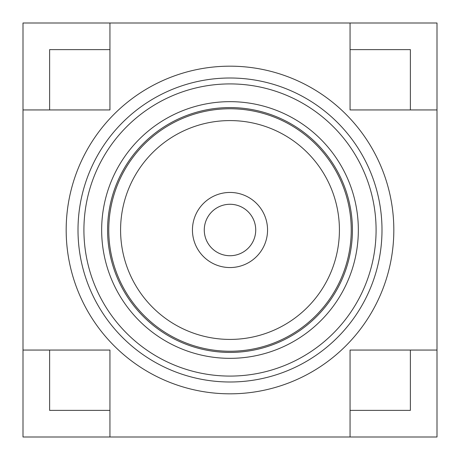 <?xml version="1.0" encoding="UTF-8"?>
<svg xmlns="http://www.w3.org/2000/svg" width="460" height="460" viewBox="0 0 460 460"><rect width="100%" height="100%" fill="white"/><g stroke="black" fill="none" stroke-linecap="round" stroke-linejoin="round"><path stroke-width="0.69" d="M192.447 230A37.553 37.553 0 0 1 230 192.447A37.553 37.553 0 0 1 267.553 230A37.553 37.553 0 0 1 230 267.553A37.553 37.553 0 0 1 192.447 230M255.725 230A25.726 25.726 0 0 0 230 204.274A25.726 25.726 0 0 0 204.274 230A25.726 25.726 0 0 0 230 255.725A25.726 25.726 0 0 0 255.725 230M339.417 230A109.417 109.417 0 0 0 230 120.583A109.417 109.417 0 0 0 120.583 230A109.417 109.417 0 0 0 230 339.417A109.417 109.417 0 0 0 339.417 230M393.823 230A163.823 163.823 0 0 1 230 393.823A163.823 163.823 0 0 1 66.177 230A163.823 163.823 0 0 1 230 66.177A163.823 163.823 0 0 1 393.823 230M381.995 230A151.995 151.995 0 0 1 230 381.995A151.995 151.995 0 0 1 78.004 230A151.995 151.995 0 0 1 230 78.004A151.995 151.995 0 0 1 381.995 230M83.915 230A146.084 146.084 0 0 1 230 83.915A146.084 146.084 0 0 1 376.084 230A146.084 146.084 0 0 1 230 376.084A146.084 146.084 0 0 1 83.915 230M108.755 230A121.245 121.245 0 0 1 230 108.755A121.245 121.245 0 0 1 351.244 230A121.245 121.245 0 0 1 230 351.244A121.245 121.245 0 0 1 108.755 230M358.34 230A128.34 128.34 0 0 1 230 358.34A128.34 128.34 0 0 1 101.66 230A128.34 128.34 0 0 1 230 101.66A128.34 128.34 0 0 1 358.34 230M352.423 230A122.423 122.423 0 0 1 230 352.423A122.423 122.423 0 0 1 107.577 230A122.423 122.423 0 0 1 230 107.577A122.423 122.423 0 0 1 352.423 230M49.617 49.617L49.617 109.94L109.94 109.94L109.94 49.617L49.617 49.617M109.94 49.617L109.94 23L23 23L23 109.94L49.617 109.94M410.383 49.617L350.06 49.617L350.06 109.94L410.383 109.94L410.383 49.617M410.383 109.94L437 109.94L437 23L350.06 23L350.06 49.617M410.383 410.383L410.383 350.06L350.06 350.06L350.06 410.383L410.383 410.383M49.617 350.06L49.617 410.383L109.94 410.383L109.94 350.06L23 350.06L23 437L350.06 437L350.06 410.383M350.06 437L437 437L437 109.94M410.383 350.06L437 350.06M109.94 437L109.94 410.383M23 109.94L23 350.06M350.06 23L109.94 23"/></g></svg>
